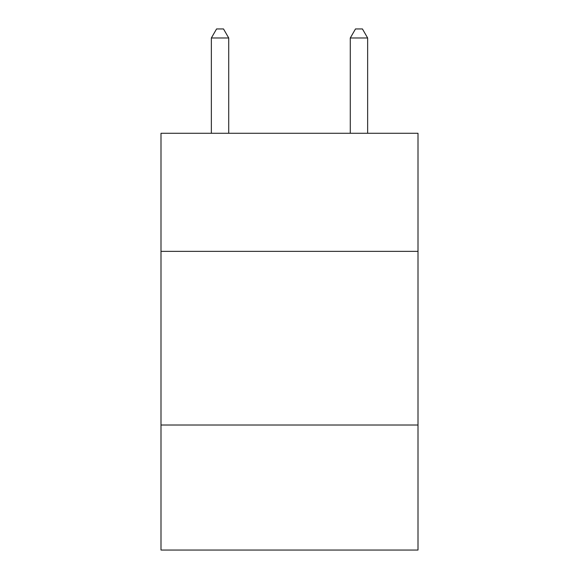 <?xml version="1.0" encoding="UTF-8"?>
<svg xmlns="http://www.w3.org/2000/svg" width="579" height="579" viewBox="0 0 579 579"><rect width="100%" height="100%" fill="white"/><g stroke="black" fill="none" stroke-linecap="round" stroke-linejoin="round"><path stroke-width="0.87" d="M418.002 251.366L418.002 133.279L160.998 133.279L160.998 251.366L418.002 251.366L418.002 550.05L160.998 550.05L160.998 251.366M418.002 425.022L160.998 425.022M228.719 133.279L228.719 37.982L211.357 37.982L211.357 133.279M211.357 37.982L216.568 28.95L223.508 28.95L228.719 37.982M367.643 133.279L367.643 37.982L350.281 37.982L350.281 133.279M350.281 37.982L355.492 28.95L362.432 28.95L367.643 37.982"/></g></svg>
